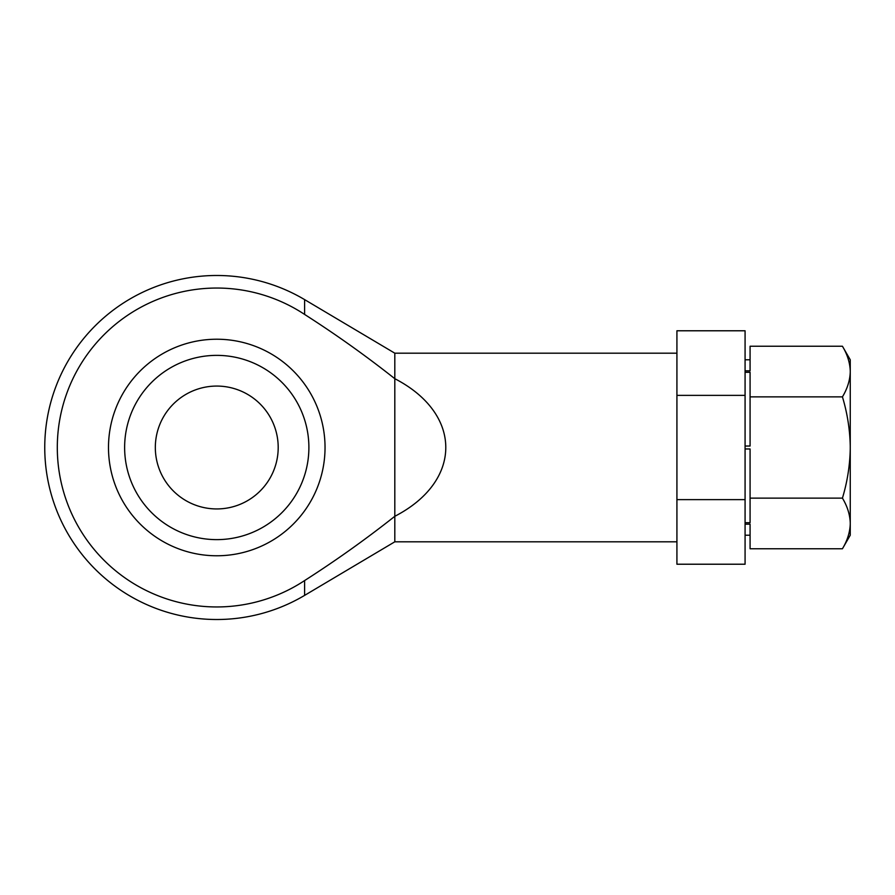 <?xml version="1.0" encoding="UTF-8"?>
<svg xmlns="http://www.w3.org/2000/svg" width="895" height="895" viewBox="0 0 895 895"><rect width="100%" height="100%" fill="white"/><g stroke="black" fill="none" stroke-linecap="round" stroke-linejoin="round"><path stroke-width="1.34" d="M676.922 499.623L676.922 564.219L745.076 564.219L745.076 395.377L676.922 395.377L676.922 499.623L745.076 499.623M745.076 395.377L745.076 330.781L676.922 330.781L676.922 395.377M676.922 353.189L394.807 353.189L394.807 378.697C365.842 355.785 335.77 334.361 304.602 314.425A159.455 159.455 0 0 0 57.302 447.5A159.455 159.455 0 0 0 304.602 580.575C335.782 560.628 365.842 539.204 394.807 516.303L394.807 541.811L304.602 595.388L304.602 580.575M394.807 516.303C462.782 481.186 462.782 413.814 394.807 378.697L394.807 516.303M216.758 555.773A108.273 108.273 0 0 0 310.531 393.364A108.273 108.273 0 0 0 122.995 393.364A108.273 108.273 0 0 0 216.758 555.773M216.758 355.371A92.129 92.129 0 0 1 308.887 447.5A92.129 92.129 0 0 1 216.758 539.629A92.129 92.129 0 0 1 124.629 447.5A92.129 92.129 0 0 1 216.758 355.371M216.758 386.069A61.431 61.431 0 0 1 269.966 478.221A61.431 61.431 0 0 1 163.561 478.221A61.431 61.431 0 0 1 216.758 386.069M850.25 370.821C849.881 362.464 847.274 354.275 842.43 346.242L850.25 359.79L850.25 535.21L842.43 548.758C847.274 540.725 849.881 532.536 850.25 524.179C849.881 532.536 847.274 540.737 842.43 548.758L750.077 548.758L750.077 524.179L745.076 524.179M850.25 372.286C849.881 380.655 847.274 388.844 842.43 396.865C847.274 412.931 849.881 429.32 850.25 446.034M850.25 448.966C849.881 465.691 847.274 482.081 842.43 498.135C847.274 506.167 849.881 514.356 850.25 522.714M842.43 498.135L750.077 498.135L750.077 448.966L745.076 448.966M745.076 522.714L750.077 522.714L750.077 498.135M842.43 396.865L750.077 396.865L750.077 372.286L745.076 372.286M745.076 446.034L750.077 446.034L750.077 396.865M842.43 346.242L750.077 346.242L750.077 370.821L745.076 370.821M394.807 353.189L304.602 299.612L304.602 314.425M304.602 299.612A172.008 172.008 0 0 0 44.75 447.5A172.008 172.008 0 0 0 304.602 595.388M394.807 541.811L676.922 541.811M745.076 535.21L750.077 535.21M745.076 359.79L750.077 359.79"/></g></svg>
